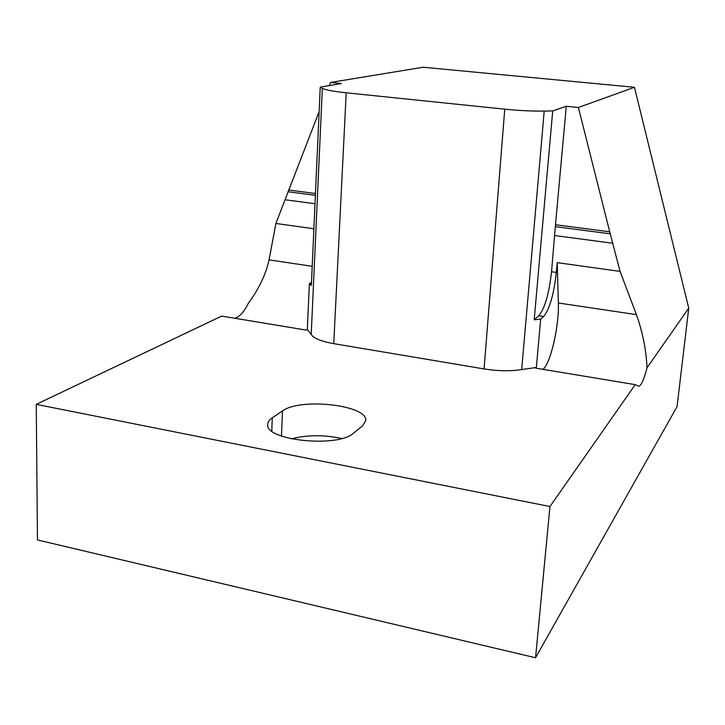 <?xml version="1.0" encoding="UTF-8"?>
<svg xmlns="http://www.w3.org/2000/svg" width="725" height="725" viewBox="0 0 725 725"><rect width="100%" height="100%" fill="white"/><g stroke="black" fill="none" stroke-linecap="round" stroke-linejoin="round"><path stroke-width="1.09" d="M636.414 314.623L620.065 271.395L557.226 262.649L558.359 302.996L636.414 314.623C642.64 332.068 646.183 349.776 647.035 367.756C643.954 379.519 641.235 385.673 638.87 386.217L635.227 384.64L535.693 368.137L536.328 367.484L521.692 369.542C510.536 371.327 497.984 371.118 484.064 368.925L333.745 343.659L346.215 92.8L504.754 109.176C519.463 110.635 532.612 111.269 544.212 111.07L552.713 110.943L566.279 106.267L578.405 107.49L634.457 87.29L423.128 67.235L330.555 82.451L341.321 83.538L320.233 87.109L322.335 88.278C325.054 89.873 333.011 91.377 346.215 92.8M272.274 417.799C269.22 419.866 267.697 422.122 267.706 424.569C265.232 440.528 337.868 447.987 353.41 433.233L362.509 425.974L365.781 420.473C367.53 405.048 300.268 397.517 282.478 410.939L272.274 417.799L271.766 431.031M341.656 438.507C323.758 434.692 306.983 434.81 291.314 438.861M320.233 87.109L311.351 285.478L309.376 283.62L307.337 329.567L311.215 334.461C313.698 338.33 321.211 341.403 333.745 343.659M635.227 384.64L549.958 506.53L36.25 404.36L37.464 539.935L535.548 657.765L677.068 406.571L688.75 308.134L634.457 87.29M549.958 506.53L535.548 657.765M566.279 106.267L555.486 224.732L609.707 231.792L578.405 107.49M234.891 318.266C239.848 316.598 244.298 311.65 248.24 303.431C258.888 288.985 265.83 274.467 269.066 259.876L275.89 223.463L319.127 111.641M329.331 85.568L330.555 82.451M313.889 228.756L275.89 223.463M307.337 329.567L306.367 330.12L221.669 316.082L36.25 404.36M315.466 193.512L288.468 189.995M309.376 283.62L311.478 282.587M552.713 110.943L534.189 319.798L538.793 315.756L543.659 316.499L540.678 319.154L534.189 319.798M555.486 224.732L551.544 271.748C549.052 293.806 544.81 308.469 538.793 315.756M557.226 262.649L556.329 272.428C553.827 294.504 549.604 309.194 543.659 316.499M558.359 302.996C559.301 325.933 550.311 364.82 542.808 369.315M620.065 271.395L609.707 231.792M647.035 367.756L688.75 308.134M536.328 367.484L540.678 319.154M484.064 368.925L504.754 109.176M281.463 436.069L282.478 410.939M311.215 334.461L322.335 88.278M312.203 266.311L269.066 259.876M315.013 203.734L285.17 199.774M315.384 195.315L287.952 191.735M551.544 271.748L556.329 272.428M554.842 235.571L612.987 243.292M555.413 226.653L610.341 233.831M521.692 369.542L544.212 111.07M365.781 420.473L365.753 420.962"/></g></svg>
